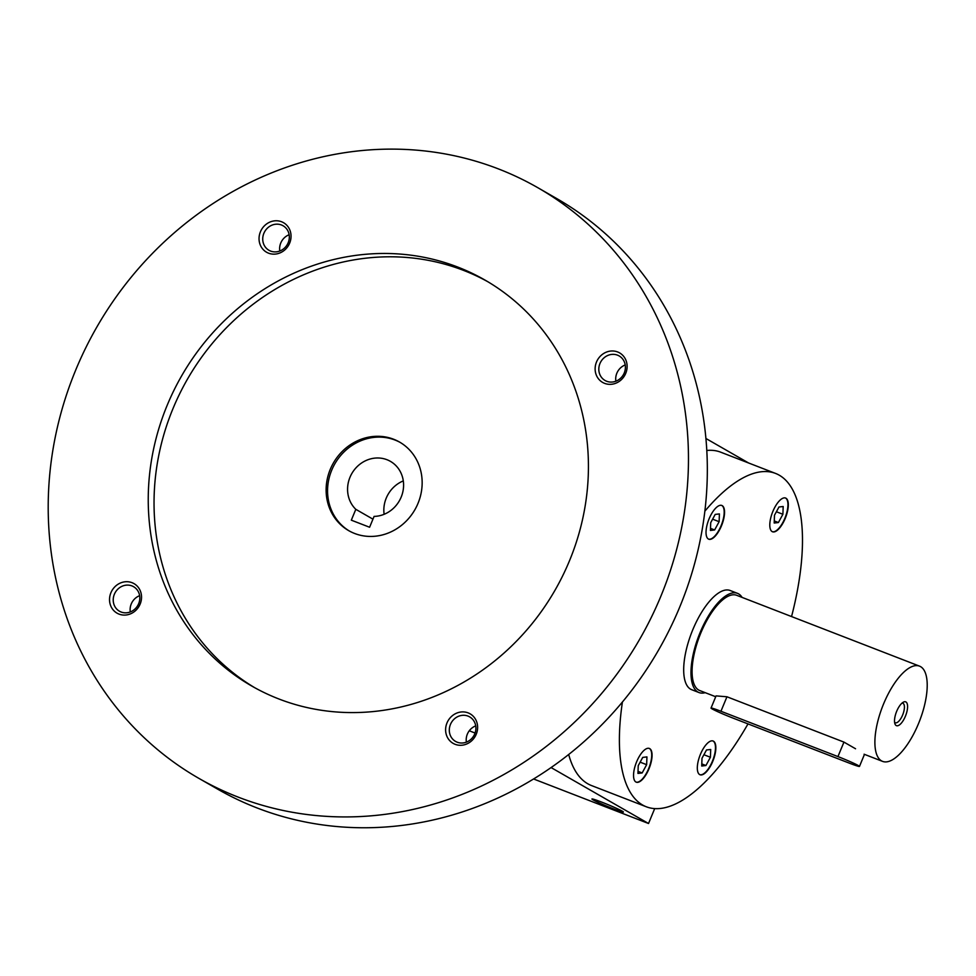 <?xml version="1.0" encoding="UTF-8"?>
<svg xmlns="http://www.w3.org/2000/svg" width="976" height="976" viewBox="0 0 976 976"><rect width="100%" height="100%" fill="white"/><g stroke="black" fill="none" stroke-linecap="round" stroke-linejoin="round"><path stroke-width="1.46" d="M748.006 723.899A178.767 69.564 -68.8 0 1 646.356 806.798A178.767 69.564 -68.8 0 1 622.42 702M704.843 511.192A178.767 69.564 -68.8 0 1 775.505 473.409A178.767 69.564 -68.8 0 1 791.548 616.564M706.221 535.007A18.093 7.039 -68.8 0 1 710.87 515.047A18.093 7.039 -68.8 0 1 721.813 505.458A18.093 7.039 -68.8 0 1 721.85 524.868A18.093 7.039 -68.8 0 1 708.747 539.191A18.093 7.039 -68.8 0 1 706.221 535.007M772.894 511.375A18.093 7.039 -68.8 0 1 785.595 498.041A18.093 7.039 -68.8 0 1 785.619 517.451A18.093 7.039 -68.8 0 1 772.516 531.774A18.093 7.039 -68.8 0 1 772.894 511.375M715.652 745.213A18.093 7.039 -68.8 0 1 710.992 765.172A18.093 7.039 -68.8 0 1 700.048 774.761A18.093 7.039 -68.8 0 1 700.012 755.351A18.093 7.039 -68.8 0 1 713.114 741.016A18.093 7.039 -68.8 0 1 715.652 745.213M648.967 768.844A18.093 7.039 -68.8 0 1 636.279 782.179A18.093 7.039 -68.8 0 1 636.242 762.768A18.093 7.039 -68.8 0 1 649.345 748.446A18.093 7.039 -68.8 0 1 648.967 768.844M699.023 692.557L691.716 689.715A53.204 20.703 -68.8 0 1 691.63 632.631A53.204 20.703 -68.8 0 1 730.146 590.492L737.466 593.335A53.204 20.703 111.2 0 0 700.109 632.533A53.204 20.703 111.2 0 0 699.023 692.557A53.204 20.703 111.2 0 0 705.197 692.667M469.273 730.78L475.068 733.025M533.604 778.982L648.528 823.5L654.689 808.616M601.875 802.187A17.031 0.927 -157.5 0 0 591.993 798.954A17.031 0.927 -157.5 0 0 607.316 806.371A17.031 0.927 -157.5 0 0 623.396 811.971A17.031 0.927 -157.5 0 0 601.875 802.187M551.098 767.575L648.528 823.5M705.892 438.468L748.629 463.002M646.356 806.798L591.517 785.558A178.767 69.564 -68.8 0 1 568.691 754.509M706.77 450.473A178.767 69.564 -68.8 0 1 720.666 452.169L775.505 473.409M649.162 748.372A18.093 7.039 -68.8 0 1 648.613 768.71A18.093 7.039 -68.8 0 1 636.096 782.105M637.95 773.431L638.231 765.66L642.733 757.4L646.942 756.912L646.649 764.684L642.159 772.943L637.95 773.431M638.023 771.345L642.159 772.943M640.134 762.158L646.649 764.684M721.63 505.397A18.093 7.039 -68.8 0 1 721.484 524.734A18.093 7.039 -68.8 0 1 708.576 539.118M715.201 514.413L719.41 513.925L719.129 521.696L714.627 529.956L710.418 530.444L710.711 522.672L715.201 514.413M785.399 497.98A18.093 7.039 -68.8 0 1 785.253 517.304A18.093 7.039 -68.8 0 1 772.345 531.7M783.179 506.507L782.898 514.279L778.397 522.538L774.2 523.026L774.48 515.255L778.982 506.995L783.179 506.507M712.931 740.955A18.093 7.039 -68.8 0 1 715.286 745.066A18.093 7.039 -68.8 0 1 710.735 764.818A18.093 7.039 -68.8 0 1 699.865 774.676M705.929 765.513L701.72 766.014L702 758.242L706.502 749.971L710.711 749.483L710.418 757.254L705.929 765.513L701.793 763.915M710.504 528.358L714.627 529.956M712.614 519.171L719.129 521.696M774.273 520.94L778.397 522.538M776.384 511.753L782.898 514.279M703.916 754.741L710.418 757.254M369.599 527.247L351.323 520.171L355.813 509.326A29.792 27.401 119.9 0 1 353.641 470.725A29.792 27.401 119.9 0 1 390.412 461.355A29.792 27.401 119.9 0 1 402.295 493.941A29.792 27.401 119.9 0 1 374.089 516.402L369.599 527.247M403.308 480.9A29.792 27.401 -60.1 0 0 384.129 514.303M372.954 519.159L355.813 509.326M198.823 778.336L217.672 789.157A340.502 313.113 -60.1 0 0 658.751 649.735A340.502 313.113 -60.1 0 0 556.698 198.543L537.849 187.721A340.502 313.113 -60.1 0 0 75.847 369.721A340.502 313.113 -60.1 0 0 198.823 778.336A340.502 313.113 -60.1 0 0 639.89 638.902A340.502 313.113 -60.1 0 0 537.849 187.721M167.25 405.125A234.094 215.269 -60.1 0 0 251.796 686.055A234.094 215.269 -60.1 0 0 555.027 590.199A234.094 215.269 -60.1 0 0 484.877 280.002A234.094 215.269 -60.1 0 0 167.25 405.125M596.507 361.986A17.031 15.653 -60.1 0 0 612.806 384.093A17.031 15.653 -60.1 0 0 624.067 356.887A17.031 15.653 -60.1 0 0 596.507 361.986M110.91 592.737A17.031 15.653 -60.1 0 0 127.222 614.831A17.031 15.653 -60.1 0 0 138.482 587.625A17.031 15.653 -60.1 0 0 110.91 592.737M260.421 231.8A17.031 15.653 -60.1 0 0 276.72 253.894A17.031 15.653 -60.1 0 0 287.993 226.688A17.031 15.653 -60.1 0 0 260.421 231.8M446.996 722.923A17.031 15.653 -60.1 0 0 463.295 745.03A17.031 15.653 -60.1 0 0 474.568 717.824A17.031 15.653 -60.1 0 0 446.996 722.923M487.756 281.686A234.094 215.269 -60.1 0 0 173.045 408.456A234.094 215.269 -60.1 0 0 254.712 687.69M330.266 469.358A51.081 46.97 -60.1 0 0 348.713 530.651A51.081 46.97 -60.1 0 0 414.873 509.74A51.081 46.97 -60.1 0 0 399.562 442.067A51.081 46.97 -60.1 0 0 330.266 469.358M400.282 442.482A51.081 46.97 -60.1 0 0 331.706 470.2A51.081 46.97 -60.1 0 0 349.432 531.066M475.715 725.876A14.14 13.005 -60.1 0 0 467.345 734.147A14.14 13.005 -60.1 0 0 466.382 742.138M450.448 724.448A14.14 13.005 -60.1 0 0 455.56 741.418A14.14 13.005 -60.1 0 0 473.885 735.636A14.14 13.005 -60.1 0 0 469.651 716.884A14.14 13.005 -60.1 0 0 450.448 724.448M289.14 234.74A14.14 13.005 -60.1 0 0 280.771 243.012A14.14 13.005 -60.1 0 0 279.807 251.003M263.874 233.325A14.14 13.005 -60.1 0 0 268.986 250.295A14.14 13.005 -60.1 0 0 287.31 244.5A14.14 13.005 -60.1 0 0 283.064 225.761A14.14 13.005 -60.1 0 0 263.874 233.325M139.629 595.677A14.14 13.005 -60.1 0 0 131.26 603.949A14.14 13.005 -60.1 0 0 130.296 611.94M114.375 594.25A14.14 13.005 -60.1 0 0 119.475 611.232A14.14 13.005 -60.1 0 0 137.799 605.437A14.14 13.005 -60.1 0 0 133.566 586.698A14.14 13.005 -60.1 0 0 114.375 594.25M625.226 364.939A14.14 13.005 -60.1 0 0 616.856 373.21A14.14 13.005 -60.1 0 0 615.88 381.201M599.959 363.511A14.14 13.005 -60.1 0 0 605.071 380.494A14.14 13.005 -60.1 0 0 623.383 374.699A14.14 13.005 -60.1 0 0 619.15 355.947A14.14 13.005 -60.1 0 0 599.959 363.511M894.577 722.228A10.468 4.075 111.2 0 0 895.285 722.752A10.468 4.075 111.2 0 0 902.861 714.456A10.468 4.075 111.2 0 0 902.849 703.232A10.468 4.075 111.2 0 0 901.97 703.135M837.945 756.583L720.947 711.26A17.031 0.927 -157.5 0 0 711.028 708.076A17.031 0.927 -157.5 0 0 732.549 717.921L849.547 763.232A17.031 0.927 -157.5 0 0 859.478 766.428A17.031 0.927 -157.5 0 0 837.945 756.583L843.947 742.102L726.949 696.779L716.067 695.888L711.028 708.076M883.646 703.769A51.081 19.874 111.2 0 0 882.597 761.39A51.081 19.874 111.2 0 0 919.587 720.935A51.081 19.874 111.2 0 0 919.502 666.132A51.081 19.874 111.2 0 0 883.646 703.769M919.502 666.132L736.697 595.311A51.081 19.874 111.2 0 0 700.841 632.948A51.081 19.874 111.2 0 0 699.792 690.569L715.713 696.742M855.549 748.763L843.947 742.102M896.7 711.26A12.773 4.965 111.2 0 0 894.907 723.789A12.773 4.965 111.2 0 0 905.679 715.554A12.773 4.965 111.2 0 0 903.276 702.208A12.773 4.965 111.2 0 0 896.7 711.26M742.102 597.41A53.204 20.703 111.2 0 0 737.466 593.335M720.947 711.26L726.949 696.779M882.597 761.39L864.089 754.216M864.468 754.363L859.478 766.428"/></g></svg>
